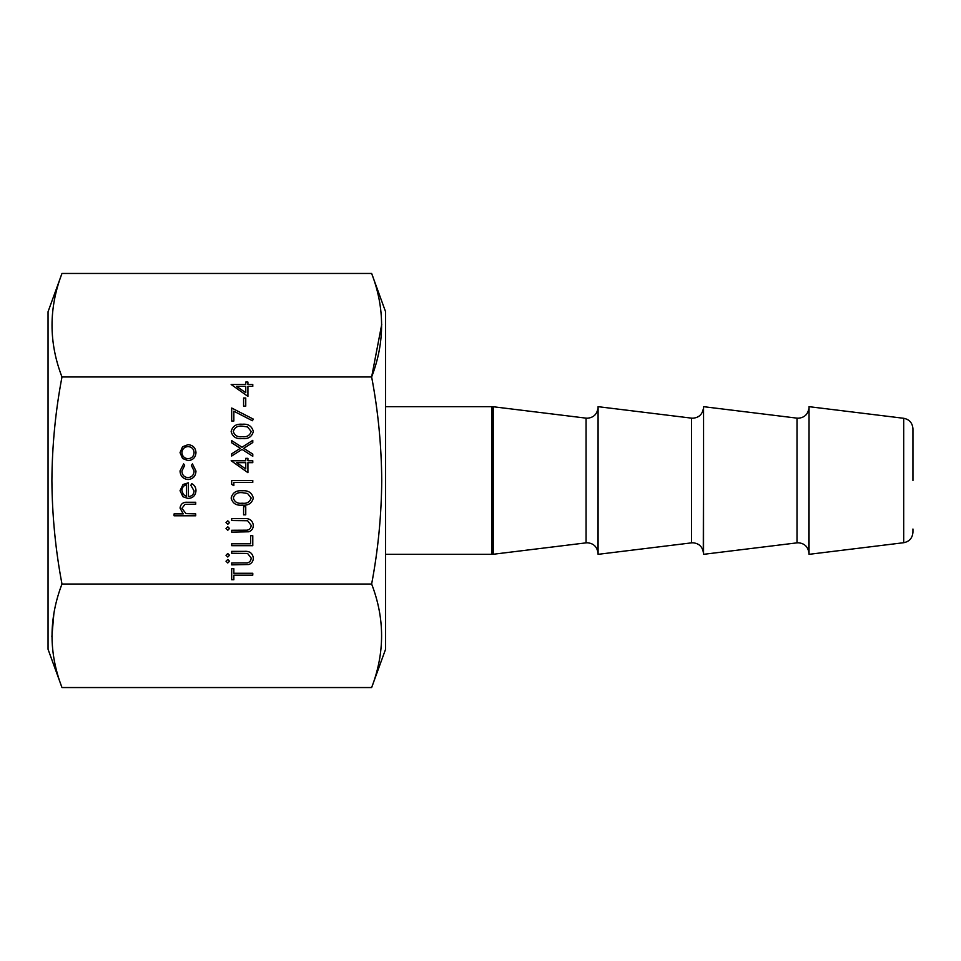 <?xml version="1.0" encoding="UTF-8"?>
<svg xmlns="http://www.w3.org/2000/svg" width="961" height="961" viewBox="0 0 961 961"><rect width="100%" height="100%" fill="white"/><g stroke="black" fill="none" stroke-linecap="round" stroke-linejoin="round"><path stroke-width="1.44" d="M912.95 529.018L912.95 532.238C912.433 538.112 909.346 541.608 903.688 542.713L903.688 418.287C909.346 419.392 912.433 422.888 912.95 428.762L912.95 480.5M598.09 406.671L598.09 554.329L691.536 542.857L691.536 418.143L598.09 406.671L597.814 552.046C596.697 546.377 593.213 543.289 587.339 542.785L586.054 542.857L586.054 418.143L493.257 406.743L493.257 554.257L491.972 554.329L491.972 406.671L493.257 406.743M703.56 406.671L703.56 554.329L797.005 542.857L797.005 418.143L703.56 406.671L703.284 552.046C702.179 546.377 698.683 543.289 692.821 542.785L691.536 542.857M797.005 542.857L798.291 542.785C804.165 543.289 807.648 546.377 808.766 552.046L809.042 406.671L809.042 554.329L903.688 542.713M61.984 584.024C55.522 550.052 52.158 515.552 51.894 480.5C52.146 445.339 55.51 410.84 61.984 376.976L371.643 376.976C378.105 410.84 381.469 445.339 381.733 480.5C381.457 515.552 378.093 550.052 371.643 584.024L61.984 584.024C48.711 618.596 48.711 653.108 61.984 687.547L48.05 649.264L48.05 311.736L61.984 273.453L371.643 273.453C384.905 307.892 384.905 342.404 371.643 376.976L381.733 324.362M61.984 376.976C48.711 342.536 48.711 308.025 61.984 273.453M371.643 584.024C384.905 618.464 384.905 652.975 371.643 687.547L385.577 649.264L385.577 311.736L371.643 273.453M245.752 398.01L245.752 406.131L243.589 406.131L243.589 398.01L245.752 398.01M233.847 411.224L233.847 421.002L231.685 421.002L231.685 408.017L253.32 419.104L252.419 420.738L233.847 411.224M242.244 424.245C248.25 423.717 251.938 426.143 253.32 431.525C251.914 436.835 248.226 439.189 242.244 438.576C236.25 439.201 232.55 436.859 231.145 431.525C232.526 426.143 236.226 423.717 242.244 424.245M233.847 482.398L233.847 485.641L231.685 484.404L231.685 480.5L252.779 480.5L252.779 482.398L233.847 482.398M242.244 490.783C248.25 490.254 251.938 492.681 253.32 498.062C251.914 503.372 248.226 505.726 242.244 505.114C236.25 505.738 232.55 503.384 231.145 498.062C232.526 492.681 236.226 490.254 242.244 490.783M188.14 479.551C183.034 478.974 180.332 476.103 180.031 470.926L183.647 463.863L184.632 465.448L181.917 471.058C182.122 474.986 184.128 477.185 187.972 477.665C191.84 477.197 193.882 474.998 194.098 471.046L191.383 465.448L192.428 463.863L195.984 471.082C195.72 476.139 193.101 478.962 188.14 479.551M188.416 496.597C191.9 496.308 193.786 494.435 194.098 490.963L190.843 485.293L191.732 483.611C194.542 485.149 195.96 487.527 195.984 490.735C195.576 495.54 192.933 498.122 188.056 498.483L182.902 496.705L180.031 490.687L183.058 484.476L188.416 482.794L188.416 496.597M195.72 513.895L195.72 515.793L174.085 515.793L174.085 513.895L183.215 513.895L180.031 508.033C180.716 503.792 183.323 501.87 187.839 502.267L195.72 502.267L195.72 504.165L184.956 504.381L181.917 508.369L186.002 513.606L195.72 513.895M229.523 528.502L227.769 530.268L226.003 528.502L227.769 526.748L229.523 528.502M248.875 531.781L231.685 532.154L231.685 530.268L247.133 530.184C249.716 529.643 251.061 528.009 251.157 525.295L247.602 520.742L231.685 520.526L231.685 518.628L244.43 518.628C249.536 518.231 252.503 520.418 253.32 525.186C253.308 528.418 251.83 530.616 248.875 531.781M252.779 535.673L252.779 545.68L231.685 545.68L231.685 543.782L250.617 543.782L250.617 535.673L252.779 535.673M229.523 555.278L227.769 557.032L226.003 555.278L227.769 553.524L229.523 555.278M229.523 561.224L227.769 562.99L226.003 561.224L227.769 559.47L229.523 561.224M188.056 460.619L182.578 458.505L180.031 452.631L182.566 446.781L188.056 444.667C192.933 445.111 195.576 447.766 195.984 452.631C195.588 457.508 192.933 460.175 188.056 460.619M252.779 575.159L233.847 575.159L233.847 579.759L231.685 579.759L231.685 568.672L233.847 568.672L233.847 573.261L252.779 573.261L252.779 575.159M248.875 564.503L231.685 564.876L231.685 562.99L247.133 562.906C249.716 562.365 251.061 560.731 251.157 558.017L247.602 553.464L231.685 553.248L231.685 551.362L244.43 551.362C249.536 550.953 252.503 553.14 253.32 557.909C253.308 561.14 251.83 563.338 248.875 564.503M229.523 522.556L227.769 524.31L226.003 522.556L227.769 520.802L229.523 522.556M245.752 506.735L245.752 514.844L243.589 514.844L243.589 506.735L245.752 506.735M247.914 462.649L247.914 472.656L231.145 460.751L245.752 460.751L245.752 458.325L247.914 458.325L247.914 460.751L252.779 460.751L252.779 462.649L247.914 462.649M252.779 456.295L242.028 449.412L231.685 456.019L231.685 453.844L240.31 448.319L231.685 442.793L231.685 440.606L242.028 447.225L252.779 440.342L252.779 442.528L243.734 448.319L252.779 454.109L252.779 456.295M247.914 386.382L247.914 396.388L231.145 384.496L245.752 384.496L245.752 382.058L247.914 382.058L247.914 384.496L252.779 384.496L252.779 386.382L247.914 386.382M53.876 613.478L51.894 636.638M61.984 687.547L371.643 687.547M186.518 496.393L186.518 484.692C183.575 485.533 182.049 487.503 181.917 490.59L183.371 494.555L186.518 496.393M188.068 446.553C184.344 446.901 182.302 448.931 181.917 452.643C182.29 456.355 184.344 458.385 188.068 458.733C191.78 458.385 193.786 456.355 194.098 452.643C193.786 448.931 191.768 446.901 188.068 446.553M233.307 497.99C234.58 502.062 237.559 503.804 242.232 503.216C246.905 503.804 249.884 502.062 251.157 497.99L247.542 493.474L242.232 492.669C237.583 492.188 234.604 493.966 233.307 497.99M245.752 468.944L245.752 462.649L236.586 462.649L245.752 468.944M233.307 431.465C234.58 435.537 237.559 437.279 242.232 436.69C246.905 437.267 249.884 435.537 251.157 431.465L247.542 426.936L242.232 426.143C237.583 425.651 234.604 427.429 233.307 431.465M245.752 392.677L245.752 386.382L236.586 386.382L245.752 392.677M808.766 408.954C807.648 414.623 804.165 417.711 798.291 418.215L797.005 418.143M703.284 408.954C702.179 414.623 698.683 417.711 692.821 418.215L691.536 418.143M597.814 408.954C596.697 414.623 593.213 417.711 587.339 418.215L586.054 418.143M385.577 406.671L491.972 406.671M903.688 418.287L809.042 406.671M808.766 552.046L809.042 554.329M703.284 552.046L703.56 554.329M597.814 552.046L598.09 554.329M586.054 542.857L493.257 554.257M385.577 554.329L491.972 554.329"/></g></svg>

